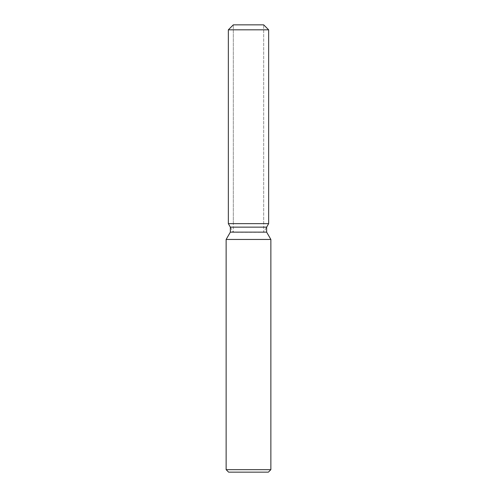 <?xml version="1.0" encoding="UTF-8"?>
<svg xmlns="http://www.w3.org/2000/svg" width="497" height="497" viewBox="0 0 497 497"><rect width="100%" height="100%" fill="white"/><g stroke="black" fill="none" stroke-linecap="round" stroke-linejoin="round"><path stroke-width="0.37" stroke-dasharray="2.48 1.86" d="M248.5 223.65L228.347 223.65L248.5 223.65M228.347 223.65L233.317 232.261L263.683 232.261L233.317 232.261L233.317 24.85L263.683 24.85L233.317 24.85L233.317 223.65M263.683 223.65L263.683 24.85L263.683 232.261L266.64 227.141L230.359 227.141M266.64 232.136L230.359 232.136M270.865 239.455L226.135 239.455M270.865 469.665L226.135 469.665M268.38 472.15L228.62 472.15M268.653 29.82L228.347 29.82"/><path stroke-width="0.75" d="M263.683 24.85L233.317 24.85L263.683 24.85L268.653 29.82L268.653 223.65L248.5 223.65L268.653 223.65L266.64 227.141L266.64 232.136L270.865 239.455L270.865 469.665L226.135 469.665L228.62 472.15L268.38 472.15L270.865 469.665M266.64 232.136L230.359 232.136L230.359 227.141L266.64 227.141L268.653 223.65M230.359 232.136L226.135 239.455L270.865 239.455M233.317 24.85L228.347 29.82L228.347 223.65L248.5 223.65L228.347 223.65L230.359 227.141M228.347 29.82L268.653 29.82M226.135 239.455L226.135 469.665"/></g></svg>
